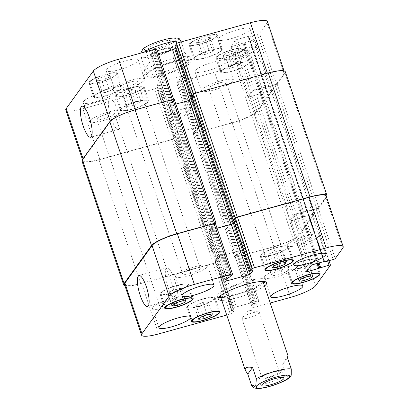 <?xml version="1.0" encoding="UTF-8"?>
<svg xmlns="http://www.w3.org/2000/svg" width="409" height="409" viewBox="0 0 409 409"><rect width="100%" height="100%" fill="white"/><g stroke="black" fill="none" stroke-linecap="round" stroke-linejoin="round"><path stroke-width="0.31" stroke-dasharray="2.04 1.53" d="M242.016 317.732A9.238 1.825 161.4 0 0 241.857 318.294A9.238 1.825 161.4 0 0 251.192 317.077A9.238 1.825 161.4 0 0 259.362 312.404A9.238 1.825 161.4 0 0 258.662 311.995A9.238 1.825 161.4 0 0 250.027 313.621A9.238 1.825 161.4 0 0 242.169 317.548A9.238 1.825 161.4 0 0 242.016 317.732M259.659 377.717A11.743 2.316 161.4 0 0 259.454 378.437A11.743 2.316 161.4 0 0 271.32 376.888A11.743 2.316 161.4 0 0 281.709 370.948A11.743 2.316 161.4 0 0 271.346 372.011A11.743 2.316 161.4 0 0 259.659 377.717M279.173 372.313A9.238 1.825 161.4 0 0 279.337 371.745A9.238 1.825 161.4 0 0 271.182 372.584A9.238 1.825 161.4 0 0 261.99 377.072A9.238 1.825 161.4 0 0 261.826 377.64A9.238 1.825 161.4 0 0 269.981 376.801A9.238 1.825 161.4 0 0 279.173 372.313M287.512 357.819L282.731 364.429L286.494 375.6L289.327 377.86M288.089 356.04C287.864 355.799 286.075 358.596 282.731 364.429M218.759 297.312A25.547 5.041 -18.6 0 1 217.235 296.269A25.547 5.041 -18.6 0 1 239.838 283.34A25.547 5.041 -18.6 0 1 265.661 279.971A25.547 5.041 -18.6 0 1 265.216 281.54A25.547 5.041 -18.6 0 1 265.073 281.724M263.57 283.181A25.547 5.041 -18.6 0 1 243.053 292.9A25.547 5.041 -18.6 0 1 220.84 297.563M264.511 285.973A25.547 5.041 -18.6 0 1 243.994 295.692A25.547 5.041 -18.6 0 1 221.78 300.354M262.42 282.312A22.541 4.448 -18.6 0 1 243.365 292.169A22.541 4.448 -18.6 0 1 221.581 296.264A22.541 4.448 -18.6 0 1 220.083 295.313A22.541 4.448 -18.6 0 1 240.027 283.902A22.541 4.448 -18.6 0 1 262.813 280.932A22.541 4.448 -18.6 0 1 262.42 282.312M173.293 113.518A9.238 1.825 -18.6 0 1 182.486 109.029A9.238 1.825 -18.6 0 1 190.64 108.191A9.238 1.825 -18.6 0 1 190.328 108.942A9.238 1.825 -18.6 0 1 182.465 112.864A9.238 1.825 -18.6 0 1 173.83 114.494A9.238 1.825 -18.6 0 1 173.13 114.085A9.238 1.825 -18.6 0 1 173.293 113.518M150.993 54.816A11.743 2.316 -18.6 0 1 162.675 49.116A11.743 2.316 -18.6 0 1 173.043 48.047A11.743 2.316 -18.6 0 1 162.654 53.988A11.743 2.316 -18.6 0 1 150.788 55.537A11.743 2.316 -18.6 0 1 150.993 54.816M170.507 49.412A9.238 1.825 -18.6 0 1 161.315 53.901A9.238 1.825 -18.6 0 1 153.16 54.74A9.238 1.825 -18.6 0 1 153.319 54.172A9.238 1.825 -18.6 0 1 162.516 49.683A9.238 1.825 -18.6 0 1 170.671 48.845A9.238 1.825 -18.6 0 1 170.507 49.412M148.641 47.838A11.743 2.316 161.4 0 0 148.436 48.559A11.743 2.316 161.4 0 0 160.302 47.009A11.743 2.316 161.4 0 0 170.691 41.069A11.743 2.316 161.4 0 0 160.328 42.132A11.743 2.316 161.4 0 0 148.641 47.838M146.238 51.59L149.76 62.056L144.985 68.666L141.228 57.495L140.732 53.114M149.76 62.056C146.417 67.889 144.633 70.685 144.408 70.445L144.985 68.666M179.331 38.743L176.647 40.742L176.182 47.817L179.94 58.983L184.715 52.378L181.192 41.912M179.94 58.983C183.738 59.642 186.09 59.382 187 58.201L187.138 56.064L184.715 52.378M191.32 61.969A25.547 5.041 -18.6 0 1 165.896 74.382A25.547 5.041 -18.6 0 1 143.339 76.698A25.547 5.041 -18.6 0 1 165.947 63.768A25.547 5.041 -18.6 0 1 191.765 60.399A25.547 5.041 -18.6 0 1 191.32 61.969M188.523 62.741A22.541 4.448 -18.6 0 1 166.09 73.692A22.541 4.448 -18.6 0 1 146.187 75.742A22.541 4.448 -18.6 0 1 166.136 64.331A22.541 4.448 -18.6 0 1 188.917 61.36A22.541 4.448 -18.6 0 1 188.523 62.741M190.379 59.172A25.547 5.041 161.4 0 0 190.829 57.608A25.547 5.041 161.4 0 0 165.006 60.977A25.547 5.041 161.4 0 0 142.398 73.906A25.547 5.041 161.4 0 0 164.955 71.585A25.547 5.041 161.4 0 0 190.379 59.172M117.317 109.714A16.094 4.197 -105.5 0 0 109.939 98.472A16.094 4.197 -105.5 0 0 110.19 115.103A16.094 4.197 -105.5 0 0 118.528 129.489A16.094 4.197 -105.5 0 0 117.317 109.714M174.295 279.015A16.094 4.197 -105.5 0 0 166.918 267.777A16.094 4.197 -105.5 0 0 167.163 284.403A16.094 4.197 -105.5 0 0 175.507 298.79A16.094 4.197 -105.5 0 0 174.295 279.015M200.062 306.433L194.674 307.123L196.126 305.109L202.971 302.404L208.36 301.719L206.903 303.734L200.062 306.433L203.319 316.111M198.784 319.337L194.674 307.123M200.236 317.323L196.126 305.109M207.082 314.623L202.971 302.404M212.47 313.938L208.36 301.719M210.425 314.199L206.903 303.734M300.298 268.309L294.909 268.999L296.367 266.985L303.207 264.286L308.601 263.595L307.144 265.61L300.298 268.309L303.555 277.987M299.02 281.218L294.909 268.999M300.477 279.204L296.367 266.985M307.323 276.499L303.207 264.286M312.711 275.814L308.601 263.595M310.666 276.075L307.144 265.61M273.58 254.986L268.192 255.671L269.643 253.657L276.489 250.957L281.878 250.272L280.426 252.287L273.58 254.986L276.837 264.664M272.302 267.89L268.192 255.671M273.759 265.876L269.643 253.657M280.6 263.176L276.489 250.957M285.988 262.491L281.878 250.272M283.943 262.752L280.426 252.287M173.339 293.11L167.951 293.795L169.408 291.781L176.253 289.081L181.642 288.396L180.185 290.405L173.339 293.11L176.596 302.783M172.061 306.014L167.951 293.795M173.518 303.999L169.408 291.781M180.364 301.3L176.253 289.081M185.752 300.61L181.642 288.396M183.707 300.871L180.185 290.405M261.341 254.858A14.09 2.781 -18.6 0 1 275.359 248.012A14.09 2.781 -18.6 0 1 287.798 246.734A14.09 2.781 -18.6 0 1 275.334 253.861A14.09 2.781 -18.6 0 1 261.095 255.722A14.09 2.781 -18.6 0 1 261.341 254.858M260.467 255.098A15.031 2.965 -18.6 0 1 275.421 247.798A15.031 2.965 -18.6 0 1 288.693 246.433A15.031 2.965 -18.6 0 1 275.395 254.04A15.031 2.965 -18.6 0 1 260.206 256.019A15.031 2.965 -18.6 0 1 260.467 255.098M288.059 268.181A14.09 2.781 -18.6 0 1 302.082 261.336A14.09 2.781 -18.6 0 1 314.521 260.058A14.09 2.781 -18.6 0 1 302.052 267.189A14.09 2.781 -18.6 0 1 287.813 269.045A14.09 2.781 -18.6 0 1 288.059 268.181M287.184 268.422A15.031 2.965 -18.6 0 1 302.144 261.121A15.031 2.965 -18.6 0 1 315.411 259.756A15.031 2.965 -18.6 0 1 302.113 267.363A15.031 2.965 -18.6 0 1 286.924 269.347A15.031 2.965 -18.6 0 1 287.184 268.422M187.823 306.305A14.09 2.781 -18.6 0 1 201.841 299.46A14.09 2.781 -18.6 0 1 214.28 298.181A14.09 2.781 -18.6 0 1 201.816 305.308A14.09 2.781 -18.6 0 1 187.578 307.169A14.09 2.781 -18.6 0 1 187.823 306.305M186.949 306.546A15.031 2.965 -18.6 0 1 201.903 299.245A15.031 2.965 -18.6 0 1 215.17 297.88A15.031 2.965 -18.6 0 1 201.872 305.487A15.031 2.965 -18.6 0 1 186.683 307.466A15.031 2.965 -18.6 0 1 186.949 306.546M161.1 292.977A14.09 2.781 -18.6 0 1 175.124 286.131A14.09 2.781 -18.6 0 1 187.562 284.853A14.09 2.781 -18.6 0 1 175.098 291.985A14.09 2.781 -18.6 0 1 160.855 293.841A14.09 2.781 -18.6 0 1 161.1 292.977M160.226 293.222A15.031 2.965 -18.6 0 1 175.185 285.922A15.031 2.965 -18.6 0 1 188.452 284.557A15.031 2.965 -18.6 0 1 175.154 292.159A15.031 2.965 -18.6 0 1 159.965 294.143A15.031 2.965 -18.6 0 1 160.226 293.222M287.639 244.638A16.907 3.338 -18.6 0 1 304.47 236.422A16.907 3.338 -18.6 0 1 319.393 234.889A16.907 3.338 -18.6 0 1 304.434 243.447A16.907 3.338 -18.6 0 1 287.348 245.676A16.907 3.338 -18.6 0 1 287.639 244.638M311.965 237.9A9.238 1.825 161.4 0 0 312.123 237.338A9.238 1.825 161.4 0 0 302.788 238.554A9.238 1.825 161.4 0 0 294.618 243.227A9.238 1.825 161.4 0 0 302.772 242.389A9.238 1.825 161.4 0 0 311.965 237.9M175.793 275.615A16.907 3.338 -18.6 0 1 192.619 267.399A16.907 3.338 -18.6 0 1 207.542 265.865A16.907 3.338 -18.6 0 1 192.583 274.419A16.907 3.338 -18.6 0 1 175.497 276.653A16.907 3.338 -18.6 0 1 175.793 275.615M200.113 268.877A9.238 1.825 161.4 0 0 200.272 268.314A9.238 1.825 161.4 0 0 190.937 269.531A9.238 1.825 161.4 0 0 182.767 274.204A9.238 1.825 161.4 0 0 190.921 273.365A9.238 1.825 161.4 0 0 200.113 268.877M152.751 307.502A16.907 3.338 -18.6 0 1 169.577 299.286A16.907 3.338 -18.6 0 1 184.505 297.752A16.907 3.338 -18.6 0 1 169.546 306.31A16.907 3.338 -18.6 0 1 152.455 308.539A16.907 3.338 -18.6 0 1 152.751 307.502M177.071 300.768A9.238 1.825 161.4 0 0 177.235 300.201A9.238 1.825 161.4 0 0 167.9 301.418A9.238 1.825 161.4 0 0 159.725 306.09A9.238 1.825 161.4 0 0 167.879 305.252A9.238 1.825 161.4 0 0 177.071 300.768M264.603 276.525A16.907 3.338 -18.6 0 1 281.428 268.314A16.907 3.338 -18.6 0 1 296.356 266.775A16.907 3.338 -18.6 0 1 281.397 275.334A16.907 3.338 -18.6 0 1 264.306 277.563A16.907 3.338 -18.6 0 1 264.603 276.525M288.923 269.792A9.238 1.825 161.4 0 0 289.086 269.224A9.238 1.825 161.4 0 0 279.751 270.441A9.238 1.825 161.4 0 0 271.576 275.119A9.238 1.825 161.4 0 0 279.73 274.281A9.238 1.825 161.4 0 0 288.923 269.792M226.729 315.058L230.262 314.081A1.876 0.373 161.4 0 0 232.368 313.1L234.112 310.661L232.113 310.937L234.311 307.895A1.876 0.373 -18.6 0 1 236.417 306.914L257.389 301.106A1.876 0.373 -18.6 0 1 258.81 301.004A1.876 0.373 -18.6 0 1 258.779 301.121L256.581 304.158L254.02 305.191L252.292 307.578A1.876 0.373 161.4 0 0 252.261 307.696A1.876 0.373 161.4 0 0 253.682 307.594L270.242 303.008M132.511 105.711L127.122 106.401L128.574 104.387L135.42 101.683L140.808 100.997L139.357 103.012L132.511 105.711L128.4 93.492L135.241 90.793L136.698 88.779L131.309 89.469L124.464 92.168L123.012 94.182L128.4 93.492M123.012 94.182L127.122 106.401M124.464 92.168L128.574 104.387M131.309 89.469L135.42 101.683M136.698 88.779L140.808 100.997M135.241 90.793L139.357 103.012M232.747 67.587L227.358 68.277L228.815 66.263L235.661 63.564L241.049 62.874L239.592 64.888L232.747 67.587L228.636 55.373L235.482 52.669L236.939 50.655L231.545 51.345L224.705 54.044L223.248 56.059L228.636 55.373M223.248 56.059L227.358 68.277M224.705 54.044L228.815 66.263M231.545 51.345L235.661 63.564M236.939 50.655L241.049 62.874M235.482 52.669L239.592 64.888M206.029 54.264L200.64 54.949L202.097 52.94L208.938 50.235L214.326 49.55L212.874 51.565L206.029 54.264L201.918 42.045L208.764 39.346L210.216 37.331L204.827 38.017L197.982 40.721L196.53 42.735L201.918 42.045M196.53 42.735L200.64 54.949M197.982 40.721L202.097 52.94M204.827 38.017L208.938 50.235M210.216 37.331L214.326 49.55M208.764 39.346L212.874 51.565M105.793 92.388L100.399 93.073L101.856 91.059L108.702 88.359L114.091 87.674L112.633 89.683L105.793 92.388L101.677 80.169L108.523 77.47L109.98 75.455L104.592 76.14L97.746 78.845L96.289 80.854L101.677 80.169M96.289 80.854L100.399 93.073M97.746 78.845L101.856 91.059M104.592 76.14L108.702 88.359M109.98 75.455L114.091 87.674M108.523 77.47L112.633 89.683M194.965 57.628A14.09 2.781 -18.6 0 1 208.989 50.782A14.09 2.781 -18.6 0 1 221.422 49.504A14.09 2.781 -18.6 0 1 208.958 56.631A14.09 2.781 -18.6 0 1 194.72 58.492A14.09 2.781 -18.6 0 1 194.965 57.628M190.267 43.661A14.09 2.781 -18.6 0 1 204.285 36.815A14.09 2.781 -18.6 0 1 216.724 35.537A14.09 2.781 -18.6 0 1 204.26 42.669A14.09 2.781 -18.6 0 1 190.021 44.525A14.09 2.781 -18.6 0 1 190.267 43.661M194.091 57.868A15.031 2.965 -18.6 0 1 209.045 50.568A15.031 2.965 -18.6 0 1 222.317 49.203A15.031 2.965 -18.6 0 1 209.019 56.805A15.031 2.965 -18.6 0 1 193.83 58.789A15.031 2.965 -18.6 0 1 194.091 57.868M189.393 43.906A15.031 2.965 161.4 0 0 189.127 44.826A15.031 2.965 161.4 0 0 204.316 42.843A15.031 2.965 161.4 0 0 217.614 35.24A15.031 2.965 161.4 0 0 204.347 36.6A15.031 2.965 161.4 0 0 189.393 43.906M221.683 70.951A14.09 2.781 -18.6 0 1 235.707 64.106A14.09 2.781 -18.6 0 1 248.145 62.828A14.09 2.781 -18.6 0 1 235.676 69.954A14.09 2.781 -18.6 0 1 221.438 71.815A14.09 2.781 -18.6 0 1 221.683 70.951M216.985 56.989A14.09 2.781 -18.6 0 1 231.008 50.143A14.09 2.781 -18.6 0 1 243.447 48.865A14.09 2.781 -18.6 0 1 230.978 55.992A14.09 2.781 -18.6 0 1 216.739 57.853A14.09 2.781 -18.6 0 1 216.985 56.989M220.809 71.192A15.031 2.965 -18.6 0 1 235.768 63.891A15.031 2.965 -18.6 0 1 249.035 62.526A15.031 2.965 -18.6 0 1 235.737 70.133A15.031 2.965 -18.6 0 1 220.548 72.117A15.031 2.965 -18.6 0 1 220.809 71.192M216.11 57.229A15.031 2.965 161.4 0 0 215.85 58.15A15.031 2.965 161.4 0 0 231.039 56.171A15.031 2.965 161.4 0 0 244.337 48.564A15.031 2.965 161.4 0 0 231.07 49.929A15.031 2.965 161.4 0 0 216.11 57.229M121.447 109.075A14.09 2.781 -18.6 0 1 135.466 102.23A14.09 2.781 -18.6 0 1 147.905 100.951A14.09 2.781 -18.6 0 1 135.44 108.078A14.09 2.781 -18.6 0 1 121.202 109.939A14.09 2.781 -18.6 0 1 121.447 109.075M116.744 95.113A14.09 2.781 -18.6 0 1 130.768 88.267A14.09 2.781 -18.6 0 1 143.206 86.984A14.09 2.781 -18.6 0 1 130.742 94.116A14.09 2.781 -18.6 0 1 116.499 95.972A14.09 2.781 -18.6 0 1 116.744 95.113M120.573 109.315A15.031 2.965 -18.6 0 1 135.527 102.015A15.031 2.965 -18.6 0 1 148.794 100.65A15.031 2.965 -18.6 0 1 135.502 108.257A15.031 2.965 -18.6 0 1 120.307 110.236A15.031 2.965 -18.6 0 1 120.573 109.315M115.875 95.353A15.031 2.965 161.4 0 0 115.609 96.273A15.031 2.965 161.4 0 0 130.798 94.29A15.031 2.965 161.4 0 0 144.096 86.688A15.031 2.965 161.4 0 0 130.829 88.053A15.031 2.965 161.4 0 0 115.875 95.353M94.724 95.747A14.09 2.781 -18.6 0 1 108.748 88.901A14.09 2.781 -18.6 0 1 121.187 87.623A14.09 2.781 -18.6 0 1 108.722 94.755A14.09 2.781 -18.6 0 1 94.479 96.611A14.09 2.781 -18.6 0 1 94.724 95.747M90.026 81.785A14.09 2.781 -18.6 0 1 104.05 74.939A14.09 2.781 -18.6 0 1 116.488 73.661A14.09 2.781 -18.6 0 1 104.019 80.793A14.09 2.781 -18.6 0 1 89.781 82.649A14.09 2.781 -18.6 0 1 90.026 81.785M93.85 95.992A15.031 2.965 -18.6 0 1 108.809 88.687A15.031 2.965 -18.6 0 1 122.076 87.327A15.031 2.965 -18.6 0 1 108.779 94.929A15.031 2.965 -18.6 0 1 93.589 96.913A15.031 2.965 -18.6 0 1 93.85 95.992M89.152 82.025A15.031 2.965 161.4 0 0 88.891 82.95A15.031 2.965 161.4 0 0 104.08 80.967A15.031 2.965 161.4 0 0 117.378 73.364A15.031 2.965 161.4 0 0 104.111 74.724A15.031 2.965 161.4 0 0 89.152 82.025M65.788 109.98A22.541 4.448 161.4 0 0 82.833 108.768L154.49 88.922A1.876 0.373 161.4 0 0 156.596 87.94L158.339 85.501L156.34 85.778L158.539 82.741A1.876 0.373 -18.6 0 1 160.645 81.759L181.616 75.951A1.876 0.373 -18.6 0 1 183.038 75.849A1.876 0.373 -18.6 0 1 183.002 75.962L180.809 79.003L178.247 80.031L176.519 82.424A1.876 0.373 161.4 0 0 176.489 82.536A1.876 0.373 161.4 0 0 177.91 82.439L214.607 72.275A22.541 4.448 161.4 0 0 239.899 60.486L254.659 40.056A1.876 0.373 161.4 0 0 254.695 39.944A1.876 0.373 161.4 0 0 253.273 40.041L232.358 46.355A1.876 0.373 -18.6 0 1 230.937 46.452A1.876 0.373 -18.6 0 1 230.967 46.34L235.287 40.358A1.876 0.373 -18.6 0 1 237.399 39.376L248.058 36.427L248.989 36.687L257.379 34.361A1.876 0.373 161.4 0 0 259.485 33.38L267.041 22.919A22.541 4.448 161.4 0 0 267.435 21.534M158.329 53.702L151.611 55.563A1.876 0.373 -18.6 0 1 150.19 55.665A1.876 0.373 -18.6 0 1 150.221 55.547L152.419 52.51L154.98 51.483L156.708 49.09A1.876 0.373 161.4 0 0 156.739 48.973M174.929 46.038L176.898 45.685L175.461 47.71M218.329 38.681A16.907 3.338 161.4 0 0 218.033 39.719A16.907 3.338 161.4 0 0 235.124 37.485A16.907 3.338 161.4 0 0 250.083 28.932A16.907 3.338 161.4 0 0 235.155 30.465A16.907 3.338 161.4 0 0 218.329 38.681M195.287 70.568A16.907 3.338 161.4 0 0 194.996 71.606A16.907 3.338 161.4 0 0 212.082 69.377A16.907 3.338 161.4 0 0 227.041 60.818A16.907 3.338 161.4 0 0 212.118 62.352A16.907 3.338 161.4 0 0 195.287 70.568M83.441 101.544A16.907 3.338 161.4 0 0 83.145 102.582A16.907 3.338 161.4 0 0 100.231 100.353A16.907 3.338 161.4 0 0 115.19 91.795A16.907 3.338 161.4 0 0 100.266 93.329A16.907 3.338 161.4 0 0 83.441 101.544M106.478 69.658A16.907 3.338 161.4 0 0 106.182 70.691A16.907 3.338 161.4 0 0 123.273 68.461A16.907 3.338 161.4 0 0 138.232 59.908A16.907 3.338 161.4 0 0 123.303 61.442A16.907 3.338 161.4 0 0 106.478 69.658M224.792 57.879A16.907 3.338 -18.6 0 1 241.617 49.663A16.907 3.338 -18.6 0 1 256.545 48.129A16.907 3.338 -18.6 0 1 241.586 56.687A16.907 3.338 -18.6 0 1 224.495 58.916A16.907 3.338 -18.6 0 1 224.792 57.879M249.112 51.145A9.238 1.825 -18.6 0 1 239.919 55.634A9.238 1.825 -18.6 0 1 231.765 56.468A9.238 1.825 -18.6 0 1 239.94 51.795A9.238 1.825 -18.6 0 1 249.275 50.578A9.238 1.825 -18.6 0 1 249.112 51.145M201.749 89.77A16.907 3.338 -18.6 0 1 218.58 81.555A16.907 3.338 -18.6 0 1 233.503 80.021A16.907 3.338 -18.6 0 1 218.544 88.574A16.907 3.338 -18.6 0 1 201.458 90.803A16.907 3.338 -18.6 0 1 201.749 89.77M226.075 83.032A9.238 1.825 -18.6 0 1 216.882 87.521A9.238 1.825 -18.6 0 1 208.728 88.359A9.238 1.825 -18.6 0 1 216.898 83.687A9.238 1.825 -18.6 0 1 226.233 82.465A9.238 1.825 -18.6 0 1 226.075 83.032M89.898 120.742A16.907 3.338 -18.6 0 1 106.729 112.531A16.907 3.338 -18.6 0 1 121.652 110.997A16.907 3.338 -18.6 0 1 106.693 119.551A16.907 3.338 -18.6 0 1 89.607 121.78A16.907 3.338 -18.6 0 1 89.898 120.742M114.223 114.009A9.238 1.825 -18.6 0 1 105.031 118.498A9.238 1.825 -18.6 0 1 96.877 119.336A9.238 1.825 -18.6 0 1 105.047 114.658A9.238 1.825 -18.6 0 1 114.382 113.441A9.238 1.825 -18.6 0 1 114.223 114.009M112.94 88.855A16.907 3.338 -18.6 0 1 129.765 80.639A16.907 3.338 -18.6 0 1 144.694 79.106A16.907 3.338 -18.6 0 1 129.735 87.664A16.907 3.338 -18.6 0 1 112.644 89.893A16.907 3.338 -18.6 0 1 112.94 88.855M137.26 82.122A9.238 1.825 -18.6 0 1 128.068 86.606A9.238 1.825 -18.6 0 1 119.914 87.444A9.238 1.825 -18.6 0 1 128.089 82.771A9.238 1.825 -18.6 0 1 137.424 81.555A9.238 1.825 -18.6 0 1 137.26 82.122M124.965 285.809A22.541 4.448 -18.6 0 0 140.732 283.698L213.432 263.565A1.876 0.373 -18.6 0 0 215.543 262.583L217.424 259.945L216.509 260.083L217.061 260.088L215.333 262.481A1.876 0.373 -18.6 0 1 213.227 263.462L141.575 283.309A22.541 4.448 -18.6 0 1 124.53 284.516M215.983 260.226L215.431 260.221L217.552 257.281A1.876 0.373 161.4 0 1 219.659 256.3L239.935 250.686A1.876 0.373 161.4 0 1 241.356 250.584A1.876 0.373 161.4 0 1 241.32 250.702L239.199 253.641L238.355 254.035L239.546 253.544L241.745 250.502A1.876 0.373 161.4 0 0 241.775 250.39A1.876 0.373 161.4 0 0 240.354 250.492L219.382 256.3A1.876 0.373 161.4 0 0 217.276 257.281L215.068 260.364L215.983 260.226L174.28 136.304L173.713 136.345L175.85 133.36A1.876 0.373 -18.6 0 1 177.956 132.378L198.227 126.764A1.876 0.373 -18.6 0 1 199.648 126.662A1.876 0.373 -18.6 0 1 199.618 126.775L197.491 129.714L196.647 130.108L197 130.011L179.965 79.397M237.828 254.178L236.637 254.669L234.766 257.261A1.876 0.373 -18.6 0 0 234.735 257.373A1.876 0.373 -18.6 0 0 236.151 257.271L273.902 246.821A22.541 4.448 -18.6 0 0 299.194 235.032L314.168 214.306A1.876 0.373 -18.6 0 0 314.204 214.188A1.876 0.373 -18.6 0 0 312.783 214.29L303.693 216.806L312.011 214.582A1.876 0.373 -18.6 0 1 313.432 214.485A1.876 0.373 -18.6 0 1 313.401 214.597L298.642 235.027A22.541 4.448 -18.6 0 1 273.35 246.811L236.647 256.98A1.876 0.373 -18.6 0 1 235.226 257.077A1.876 0.373 -18.6 0 1 235.257 256.964L236.985 254.572L237.828 254.178L254.863 304.797M302.67 217.45L291.52 220.696A1.876 0.373 161.4 0 1 290.099 220.799A1.876 0.373 161.4 0 1 290.129 220.681L294.306 214.904A1.876 0.373 161.4 0 1 296.413 213.922L307.363 210.926L296.136 213.917A1.876 0.373 161.4 0 0 294.03 214.899L289.71 220.88A1.876 0.373 161.4 0 0 289.674 220.993A1.876 0.373 161.4 0 0 291.096 220.896L302.67 217.45L260.968 93.523L249.393 96.969A1.876 0.373 -18.6 0 1 247.972 97.071A1.876 0.373 -18.6 0 1 248.002 96.959L252.322 90.977A1.876 0.373 -18.6 0 1 254.429 89.995L265.661 87.005L254.71 89.995A1.876 0.373 -18.6 0 0 252.598 90.982L248.427 96.759A1.876 0.373 -18.6 0 0 248.391 96.877A1.876 0.373 -18.6 0 0 249.812 96.775L260.968 93.523M326.178 196.075A22.541 4.448 -18.6 0 1 325.784 197.46L318.222 207.92A1.876 0.373 -18.6 0 1 316.116 208.902L307.159 211.269L324.102 261.52M233.662 220.65L234.199 220.512L233.667 220.579M234.199 222.245L235.64 220.226L234.72 220.364L193.017 96.442L193.932 96.304L191.724 99.392A1.876 0.373 -18.6 0 1 189.618 100.374L168.646 106.182A1.876 0.373 -18.6 0 1 167.225 106.279A1.876 0.373 -18.6 0 1 167.255 106.166L169.454 103.124L170.297 102.736L167.68 105.972A1.876 0.373 -18.6 0 0 167.644 106.084A1.876 0.373 -18.6 0 0 169.065 105.982L175.88 104.096M217.046 228.171L210.773 229.909A1.876 0.373 161.4 0 1 209.352 230.006A1.876 0.373 161.4 0 1 209.382 229.894L212 226.658L211.156 227.051L208.963 230.088A1.876 0.373 161.4 0 0 208.927 230.206A1.876 0.373 161.4 0 0 210.349 230.103L217.072 228.242M215.477 223.513A1.876 0.373 -18.6 0 1 215.446 223.631L213.718 226.024L212.874 226.417L229.909 277.031M215.584 223.825L214.065 225.926L212.874 226.417M234.112 221.985L235.277 220.369L234.72 220.364M326.546 197.174L318.851 207.828A1.876 0.373 -18.6 0 1 316.745 208.81L307.169 211.223M213.222 226.32L171.519 102.393L171.172 102.49L172.015 102.097L173.743 99.709A1.876 0.373 161.4 0 0 173.774 99.591A1.876 0.373 161.4 0 0 172.353 99.694L135.65 109.857A22.541 4.448 161.4 0 0 110.358 121.642L83.216 159.213A22.541 4.448 161.4 0 0 82.822 160.594A22.541 4.448 161.4 0 0 99.868 159.382L171.524 139.541A1.876 0.373 161.4 0 0 173.631 138.559L175.374 136.12L174.801 136.161L157.772 85.542M174.28 136.304L173.375 136.396L175.568 133.354A1.876 0.373 -18.6 0 1 177.68 132.373L198.651 126.565A1.876 0.373 -18.6 0 1 200.073 126.468A1.876 0.373 -18.6 0 1 200.037 126.58L197.844 129.622L197 130.011M237.481 254.275L195.778 130.353L196.126 130.256L195.282 130.65L193.554 133.037A1.876 0.373 161.4 0 0 193.523 133.155A1.876 0.373 161.4 0 0 194.94 133.053L231.642 122.889A22.541 4.448 161.4 0 0 256.934 111.105L271.694 90.675A1.876 0.373 161.4 0 0 271.729 90.558A1.876 0.373 161.4 0 0 270.308 90.66L261.075 93.375L244.04 42.761M307.098 211.32L265.395 87.398L274.408 84.98A1.876 0.373 161.4 0 0 276.52 83.998L284.076 73.533A22.541 4.448 161.4 0 0 284.47 72.153A22.541 4.448 161.4 0 0 267.425 73.364L195.773 93.206A1.876 0.373 161.4 0 0 193.667 94.188L191.923 96.626L192.491 96.585L175.456 45.972M81.979 160.988A22.541 4.448 161.4 0 0 99.024 159.776L171.729 139.643A1.876 0.373 161.4 0 0 173.835 138.661L175.706 136.069L174.801 136.161M171.519 102.393L172.363 101.999L174.234 99.413A1.876 0.373 161.4 0 0 174.265 99.295M193.017 96.442L193.569 96.447L192.143 98.421M191.611 96.754L192.491 96.585M265.395 87.398L275.037 84.888A1.876 0.373 161.4 0 0 277.144 83.901L284.92 73.139A22.541 4.448 161.4 0 0 285.313 71.759M195.778 130.353L194.935 130.747L193.063 133.334A1.876 0.373 161.4 0 0 193.028 133.452A1.876 0.373 161.4 0 0 194.449 133.349L232.2 122.894A22.541 4.448 161.4 0 0 257.491 111.11L272.466 90.379A1.876 0.373 161.4 0 0 272.496 90.266A1.876 0.373 161.4 0 0 271.08 90.369L261.075 93.375M251.54 385.283A22.541 4.448 161.4 0 0 286.494 375.6M144.004 51.191A17.659 3.487 -18.6 0 1 158.063 41.641A17.659 3.487 -18.6 0 1 175.993 40.261A17.659 3.487 -18.6 0 1 161.069 47.981A17.659 3.487 -18.6 0 1 144.004 51.191M176.182 47.817A22.541 4.448 -18.6 0 1 141.228 57.495M213.227 263.462L230.262 314.081M215.333 262.481L232.368 313.1M217.061 260.088L234.096 310.707M216.509 260.083L233.544 310.702M215.078 260.318L232.113 310.937M215.635 260.323L232.67 310.942M217.276 257.281L234.311 307.895M219.382 256.3L236.417 306.914M240.354 250.492L257.389 301.106M241.745 250.502L258.779 301.121M239.546 253.544L256.581 304.158M238.703 253.938L255.737 304.552M236.985 254.572L254.02 305.191M235.257 256.964L252.292 307.578M236.647 256.98L253.682 307.594M273.35 246.811L290.38 297.43M298.642 235.027L315.676 285.64M313.401 214.597L330.436 265.216M312.011 214.582L327.65 261.044M303.621 216.908L319.097 262.895M302.778 217.302L318.207 263.14M301.755 217.941L317.072 263.452M302.599 217.547L317.967 263.207M291.096 220.896L307.686 270.191M289.71 220.88L306.745 271.494M294.03 214.899L311.065 265.518M296.136 213.917L313.171 264.536M306.796 210.967L323.831 261.581M307.353 210.972L324.363 261.515M307.726 211.228L324.761 261.842M316.116 208.902L333.151 259.521M318.222 207.92L335.257 258.539M325.784 197.46L342.819 248.074M234.199 220.512L251.228 271.126M235.625 220.272L252.634 270.814M235.068 220.267L252.102 270.886M210.349 230.103L226.939 279.398M208.963 230.088L225.998 280.707M211.156 227.051L228.191 277.665M212 226.658L229.035 277.276M213.718 226.024L230.753 276.637M215.446 223.631L232.481 274.25M141.575 283.309L158.61 333.923M173.631 138.559L156.596 87.94M171.524 139.541L154.49 88.922M175.359 136.166L158.324 85.547M173.932 136.401L156.898 85.783M173.375 136.396L156.34 85.778M175.568 133.354L158.539 82.741M177.68 132.373L160.645 81.759M198.651 126.565L181.616 75.951M200.037 126.58L183.002 75.962M197.844 129.622L180.809 79.003M195.282 130.65L178.247 80.031M196.126 130.256L179.091 79.637M193.554 133.037L176.519 82.424M194.94 133.053L177.91 82.439M231.642 122.889L214.607 72.275M256.934 111.105L239.899 60.486M271.694 90.675L254.659 40.056M270.308 90.66L253.273 40.041M261.918 92.981L244.884 42.367M260.896 93.625L243.861 43.006M260.052 94.019L243.018 43.4M249.393 96.969L232.358 46.355M248.002 96.959L230.967 46.34M252.322 90.977L235.287 40.358M254.429 89.995L237.399 39.376M265.093 87.04L248.058 36.427M265.646 87.051L248.611 36.432M266.024 87.301L248.989 36.687M265.467 87.296L248.432 36.682M274.408 84.98L257.379 34.361M276.52 83.998L259.485 33.38M284.076 73.533L267.041 22.919M191.939 96.58L191.847 96.32M193.365 96.345L176.33 45.726M193.922 96.35L176.887 45.731M191.724 99.392L191.637 99.126M168.646 106.182L151.611 55.563M167.255 106.166L150.221 55.547M169.454 103.124L152.419 52.51M170.297 102.736L153.263 52.117M172.015 102.097L154.98 51.483M171.172 102.49L154.137 51.877M173.743 99.709L156.708 49.09M110.358 121.642L110.2 121.161M83.216 159.213L83.037 158.687M99.868 159.382L82.833 108.768M140.732 283.698L99.024 159.776M213.432 263.565L171.729 139.643M215.543 262.583L173.835 138.661M217.414 259.991L175.706 136.069M216.857 259.986L175.154 136.064M215.431 260.221L173.723 136.299M217.552 257.281L175.85 133.36M219.659 256.3L177.956 132.378M239.935 250.686L198.227 126.764M241.32 250.702L199.618 126.775M239.199 253.641L197.491 129.714M238.355 254.035L196.647 130.108M236.637 254.669L194.935 130.747M234.766 257.261L193.063 133.334M236.151 257.271L194.449 133.349M273.902 246.821L232.2 122.894M299.194 235.032L257.491 111.11M314.168 214.306L272.466 90.379M312.783 214.29L271.08 90.369M303.693 216.806L261.99 92.884M302.854 217.199L261.147 93.278M301.827 217.844L260.124 93.917M291.52 220.696L249.812 96.775M290.129 220.681L248.427 96.759M294.306 214.904L252.598 90.982M296.413 213.922L254.71 89.995M306.724 211.064L265.022 87.143M307.282 211.07L265.574 87.148M307.655 211.325L265.952 87.403M316.745 208.81L275.037 84.888M318.851 207.828L277.144 83.901M326.627 197.066L284.92 73.139M233.846 220.609L192.143 96.682M235.277 220.369L193.569 96.447M210.773 229.909L169.065 105.982M209.382 229.894L167.68 105.972M211.509 226.954L169.801 103.032M212.353 226.56L170.645 102.639M214.065 225.926L172.363 101.999M215.937 223.334L174.234 99.413M258.662 311.995L248.876 310.191L242.169 317.548M259.454 378.437L261.806 385.421M281.709 370.948L284.061 377.931M241.857 318.294L261.826 377.64M259.362 312.404L279.337 371.745M266.602 282.767L265.661 279.971M218.171 299.061L217.235 296.269M220.083 295.313L220.267 295.855M262.813 280.932L262.997 281.474M173.83 114.494L183.621 116.294L190.328 108.942M173.043 48.047L170.691 41.069M150.788 55.537L148.436 48.559M190.64 108.191L170.671 48.845M173.13 114.085L153.16 54.74M191.765 60.399L190.829 57.608M143.339 76.698L142.398 73.906M188.917 61.36L187.138 56.064M146.187 75.742L144.408 70.445M109.939 98.472L81.979 106.217M118.528 129.489L90.568 137.23M166.918 267.777L138.953 275.518M175.507 298.79L147.547 306.535M261.095 255.722L265.461 268.703M287.798 246.734L292.169 259.72M260.206 256.019L264.904 269.981M288.693 246.433L293.391 260.395M287.813 269.045L292.184 282.031M314.521 260.058L318.892 273.043M286.924 269.347L291.622 283.309M315.411 259.756L320.109 273.723M187.578 307.169L191.944 320.155M214.28 298.181L218.651 311.167M186.683 307.466L191.386 321.433M215.17 297.88L219.873 311.842M160.855 293.841L165.226 306.827M187.562 284.853L191.933 297.839M159.965 294.143L164.663 308.105M188.452 284.557L193.15 298.519M325.855 254.091L319.393 234.889M293.81 264.874L287.348 245.676M214.004 285.063L207.542 265.865M181.959 295.85L175.497 276.653M190.967 316.955L184.505 297.752M158.917 327.737L152.455 308.539M302.818 285.978L296.356 266.775M270.768 296.76L264.306 277.563M190.021 44.525L194.72 58.492M216.724 35.537L221.422 49.504M189.127 44.826L193.83 58.789M217.614 35.24L222.317 49.203M216.739 57.853L221.438 71.815M243.447 48.865L248.145 62.828M215.85 58.15L220.548 72.117M244.337 48.564L249.035 62.526M116.499 95.972L121.202 109.939M143.206 86.984L147.905 100.951M115.609 96.273L120.307 110.236M144.096 86.688L148.794 100.65M89.781 82.649L94.479 96.611M116.488 73.661L121.187 87.623M88.891 82.95L93.589 96.913M117.378 73.364L122.076 87.327M256.545 48.129L250.083 28.932M224.495 58.916L218.033 39.719M312.123 237.338L249.275 50.578M294.618 243.227L231.765 56.468M233.503 80.021L227.041 60.818M201.458 90.803L194.996 71.606M289.086 269.224L226.233 82.465M271.576 275.119L208.728 88.359M121.652 110.997L115.19 91.795M89.607 121.78L83.145 102.582M177.235 300.201L114.382 113.441M159.725 306.09L96.877 119.336M144.694 79.106L138.232 59.908M112.644 89.893L106.182 70.691M200.272 268.314L137.424 81.555M182.767 274.204L119.914 87.444M234.112 310.661L217.077 260.042M232.102 310.983L215.068 260.364M258.81 301.004L241.775 250.39M252.261 307.696L235.226 257.077M328.979 260.676L313.432 214.485M306.709 271.612L289.674 220.993M324.398 261.54L307.363 210.926M324.071 261.525L307.159 211.269M252.675 270.845L235.64 220.226M225.962 280.819L208.927 230.206M175.374 136.12L158.339 85.501M173.36 136.442L156.325 85.824M200.073 126.468L183.038 75.849M193.523 133.155L176.489 82.536M271.729 90.558L254.695 39.944M247.972 97.071L230.937 46.452M265.661 87.005L248.626 36.386M265.451 87.342L248.421 36.728M284.47 72.153L284.035 70.859M191.923 96.626L191.826 96.345M193.932 96.304L176.898 45.685M167.225 106.279L150.19 55.665M173.774 99.591L173.651 99.223M82.822 160.594L82.454 159.495M217.424 259.945L175.722 136.023M215.415 260.267L173.713 136.345M241.356 250.584L199.648 126.662M234.735 257.373L193.028 133.452M314.204 214.188L272.496 90.266M290.099 220.799L248.391 96.877M307.292 211.024L265.589 87.102M307.087 211.366L265.38 87.444M235.287 220.323L193.585 96.401M209.352 230.006L167.644 106.084"/><path stroke-width="0.61" d="M262.011 384.7A11.743 2.316 -18.6 0 1 273.693 378.995A11.743 2.316 -18.6 0 1 284.061 377.931A11.743 2.316 -18.6 0 1 273.672 383.872A11.743 2.316 -18.6 0 1 261.806 385.421A11.743 2.316 -18.6 0 1 262.011 384.7M253.166 387.742L251.54 385.283L247.782 374.112L252.558 367.502L256.315 378.673L255.845 385.748L253.166 387.742L257.399 388.55C260.41 388.53 264.112 387.931 268.503 386.75C278.217 384.092 286.193 380.37 289.327 377.86L291.218 375.288L291.269 368.99L287.512 357.819L288.089 356.04L262.997 281.474M247.782 374.112L245.359 370.421C244.541 367.553 246.939 366.582 252.558 367.502M265.073 281.724A25.547 5.041 -18.6 0 1 263.57 283.181M220.84 297.563A25.547 5.041 -18.6 0 1 218.759 297.312M221.78 300.354A25.547 5.041 -18.6 0 1 218.171 299.061A25.547 5.041 -18.6 0 1 240.778 286.136A25.547 5.041 -18.6 0 1 266.602 282.767A25.547 5.041 -18.6 0 1 266.157 284.332A25.547 5.041 -18.6 0 1 264.511 285.973M140.732 53.114L143.165 48.625L146.003 50.885L146.238 51.59M181.192 41.912L179.331 38.743C176.995 37.633 173.871 37.541 166.305 39.157C156.361 41.672 148.646 44.826 143.165 48.625M89.356 117.455A16.094 4.197 74.5 0 1 90.568 137.23A16.094 4.197 74.5 0 1 82.224 122.843A16.094 4.197 74.5 0 1 81.979 106.217A16.094 4.197 74.5 0 1 89.356 117.455M146.335 286.76A16.094 4.197 74.5 0 1 147.547 306.535A16.094 4.197 74.5 0 1 139.203 292.149A16.094 4.197 74.5 0 1 138.953 275.518A16.094 4.197 74.5 0 1 146.335 286.76M211.018 315.952L204.173 318.652L198.784 319.337L200.236 317.323L207.082 314.623L212.47 313.938L211.018 315.952L210.425 314.199M204.173 318.652L203.319 316.111M311.254 277.829L304.408 280.528L299.02 281.218L300.477 279.204L307.323 276.499L312.711 275.814L311.254 277.829L310.666 276.075M304.408 280.528L303.555 277.987M284.536 264.5L277.691 267.205L272.302 267.89L273.759 265.876L280.6 263.176L285.988 262.491L284.536 264.5L283.943 262.752M277.691 267.205L276.837 264.664M184.295 302.624L177.455 305.324L172.061 306.014L173.518 303.999L180.364 301.3L185.752 300.61L184.295 302.624L183.707 300.871M177.455 305.324L176.596 302.783M266.039 268.82A14.09 2.781 161.4 0 0 265.794 269.684A14.09 2.781 161.4 0 0 280.032 267.823A14.09 2.781 161.4 0 0 292.501 260.697A14.09 2.781 161.4 0 0 280.063 261.975A14.09 2.781 161.4 0 0 266.039 268.82M265.165 269.061A15.031 2.965 -18.6 0 1 280.124 261.76A15.031 2.965 -18.6 0 1 293.391 260.395A15.031 2.965 -18.6 0 1 280.093 268.002A15.031 2.965 -18.6 0 1 264.904 269.981A15.031 2.965 -18.6 0 1 265.165 269.061M292.757 282.144A14.09 2.781 161.4 0 0 292.512 283.008A14.09 2.781 161.4 0 0 306.755 281.152A14.09 2.781 161.4 0 0 319.219 274.02A14.09 2.781 161.4 0 0 306.781 275.298A14.09 2.781 161.4 0 0 292.757 282.144M291.883 282.389A15.031 2.965 -18.6 0 1 306.842 275.083A15.031 2.965 -18.6 0 1 320.109 273.723A15.031 2.965 -18.6 0 1 306.811 281.326A15.031 2.965 -18.6 0 1 291.622 283.309A15.031 2.965 -18.6 0 1 291.883 282.389M192.521 320.267A14.09 2.781 161.4 0 0 192.276 321.131A14.09 2.781 161.4 0 0 206.514 319.276A14.09 2.781 161.4 0 0 218.979 312.144A14.09 2.781 161.4 0 0 206.54 313.422A14.09 2.781 161.4 0 0 192.521 320.267M191.647 320.508A15.031 2.965 -18.6 0 1 206.601 313.207A15.031 2.965 -18.6 0 1 219.873 311.842A15.031 2.965 -18.6 0 1 206.576 319.449A15.031 2.965 -18.6 0 1 191.386 321.433A15.031 2.965 -18.6 0 1 191.647 320.508M165.798 306.944A14.09 2.781 161.4 0 0 165.553 307.808A14.09 2.781 161.4 0 0 179.796 305.947A14.09 2.781 161.4 0 0 192.261 298.821A14.09 2.781 161.4 0 0 179.822 300.099A14.09 2.781 161.4 0 0 165.798 306.944M164.924 307.185A15.031 2.965 -18.6 0 1 179.883 299.884A15.031 2.965 -18.6 0 1 193.15 298.519A15.031 2.965 -18.6 0 1 179.853 306.126A15.031 2.965 -18.6 0 1 164.663 308.105A15.031 2.965 -18.6 0 1 164.924 307.185M294.102 263.836A16.907 3.338 -18.6 0 1 310.932 255.625A16.907 3.338 -18.6 0 1 325.855 254.091A16.907 3.338 -18.6 0 1 310.896 262.644A16.907 3.338 -18.6 0 1 293.81 264.874A16.907 3.338 -18.6 0 1 294.102 263.836M182.25 294.812A16.907 3.338 -18.6 0 1 199.081 286.602A16.907 3.338 -18.6 0 1 214.004 285.063A16.907 3.338 -18.6 0 1 199.045 293.621A16.907 3.338 -18.6 0 1 181.959 295.85A16.907 3.338 -18.6 0 1 182.25 294.812M159.213 326.704A16.907 3.338 -18.6 0 1 176.039 318.488A16.907 3.338 -18.6 0 1 190.967 316.955A16.907 3.338 -18.6 0 1 176.008 325.508A16.907 3.338 -18.6 0 1 158.917 327.737A16.907 3.338 -18.6 0 1 159.213 326.704M271.065 295.727A16.907 3.338 -18.6 0 1 287.89 287.512A16.907 3.338 -18.6 0 1 302.818 285.978A16.907 3.338 -18.6 0 1 287.859 294.531A16.907 3.338 -18.6 0 1 270.768 296.76A16.907 3.338 -18.6 0 1 271.065 295.727M270.242 303.008L290.38 297.43A22.541 4.448 161.4 0 0 315.676 285.64L330.436 265.216A1.876 0.373 161.4 0 0 330.467 265.098A1.876 0.373 161.4 0 0 329.046 265.201L308.13 271.51A1.876 0.373 -18.6 0 1 306.709 271.612A1.876 0.373 -18.6 0 1 306.745 271.494L311.065 265.518A1.876 0.373 -18.6 0 1 313.171 264.536L323.831 261.581L324.761 261.842L333.151 259.521A1.876 0.373 161.4 0 0 335.257 258.539L342.819 248.074A22.541 4.448 161.4 0 0 343.212 246.693A22.541 4.448 161.4 0 0 326.167 247.905L254.51 267.747A1.876 0.373 161.4 0 0 252.404 268.728L250.661 271.167L252.66 270.891L250.461 273.928A1.876 0.373 -18.6 0 1 248.355 274.914L227.384 280.722A1.876 0.373 -18.6 0 1 225.962 280.819A1.876 0.373 -18.6 0 1 225.998 280.707L228.191 277.665L230.753 276.637L232.481 274.25A1.876 0.373 161.4 0 0 232.511 274.132A1.876 0.373 161.4 0 0 231.09 274.234L194.393 284.398A22.541 4.448 161.4 0 0 169.101 296.182L141.959 333.754A22.541 4.448 161.4 0 0 141.565 335.135A22.541 4.448 161.4 0 0 158.61 333.923L226.729 315.058M173.651 99.223L156.739 48.973A1.876 0.373 161.4 0 0 155.318 49.075L118.62 59.239A22.541 4.448 161.4 0 0 93.324 71.028L66.181 108.595A22.541 4.448 161.4 0 0 65.788 109.98L82.454 159.495M175.461 47.71L174.689 48.773A1.876 0.373 -18.6 0 1 172.583 49.755L158.329 53.702M284.035 70.859L267.435 21.534A22.541 4.448 161.4 0 0 250.39 22.746L178.738 42.592A1.876 0.373 161.4 0 0 176.632 43.574L174.929 46.038M233.667 220.579L235.369 218.115A1.876 0.373 -18.6 0 1 237.476 217.133L309.132 197.286A22.541 4.448 -18.6 0 1 326.178 196.075L343.212 246.693M217.072 228.242L231.32 224.296A1.876 0.373 161.4 0 0 233.432 223.314L234.199 222.245M141.565 335.135L124.53 284.516A22.541 4.448 -18.6 0 1 124.924 283.135L152.066 245.569A22.541 4.448 -18.6 0 1 177.358 233.779L214.06 223.616A1.876 0.373 -18.6 0 1 215.477 223.513L232.511 274.132M124.965 285.809A22.541 4.448 -18.6 0 1 123.687 284.909A22.541 4.448 -18.6 0 1 124.08 283.529L151.509 245.564A22.541 4.448 -18.6 0 1 176.8 233.774L214.551 223.319A1.876 0.373 -18.6 0 1 215.972 223.222A1.876 0.373 -18.6 0 1 215.937 223.334L215.584 223.825M217.046 228.171L231.044 224.29A1.876 0.373 161.4 0 0 233.15 223.309L234.112 221.985M233.662 220.65L233.294 220.599L235.165 218.012A1.876 0.373 -18.6 0 1 237.271 217.031L309.976 196.893A22.541 4.448 -18.6 0 1 327.021 195.681A22.541 4.448 -18.6 0 1 326.627 197.066L326.546 197.174M215.972 223.222L174.265 99.295A1.876 0.373 161.4 0 0 172.849 99.397L135.098 109.852A22.541 4.448 161.4 0 0 109.806 121.637L82.373 159.607A22.541 4.448 161.4 0 0 81.979 160.988L123.687 284.909M192.143 98.421L191.448 99.387A1.876 0.373 -18.6 0 1 189.341 100.369L175.88 104.096M327.021 195.681L285.313 71.759A22.541 4.448 161.4 0 0 268.268 72.971L195.568 93.104A1.876 0.373 161.4 0 0 193.457 94.085L191.611 96.754M261.111 382.875A17.659 3.487 161.4 0 0 256.504 386.224A17.659 3.487 161.4 0 0 275.027 384.639A17.659 3.487 161.4 0 0 288.008 375.211A17.659 3.487 161.4 0 0 261.111 382.875M291.269 368.99A22.541 4.448 161.4 0 0 256.315 378.673M146.003 50.885A22.541 4.448 -18.6 0 1 180.957 41.207M327.65 261.044L329.046 265.201M319.097 262.895L320.656 267.522M318.207 263.14L319.812 267.915M317.072 263.452L318.79 268.56M317.967 263.207L319.634 268.166M307.686 270.191L308.13 271.51M324.102 261.52L324.204 261.837M309.132 197.286L326.167 247.905M237.476 217.133L254.51 267.747M235.369 218.115L252.404 268.728M233.641 220.507L250.676 271.121M233.432 223.314L250.461 273.928M231.32 224.296L248.355 274.914M226.939 279.398L227.384 280.722M214.06 223.616L231.09 274.234M177.358 233.779L194.393 284.398M152.066 245.569L169.101 296.182M124.924 283.135L141.959 333.754M267.379 73.216L250.39 22.746M195.722 93.063L178.738 42.592M193.585 93.963L176.632 43.574M191.847 96.32L174.904 45.966M191.637 99.126L174.689 48.773M189.592 100.297L172.583 49.755M172.301 99.545L155.318 49.075M135.604 109.709L118.62 59.239M110.2 121.161L93.324 71.028M83.037 158.687L66.181 108.595M82.373 159.607L124.08 283.529M309.976 196.893L268.268 72.971M237.271 217.031L195.568 93.104M235.165 218.012L193.457 94.085M233.294 220.599L191.586 96.677M233.15 223.309L191.448 99.387M231.044 224.29L189.341 100.369M214.551 223.319L172.849 99.397M176.8 233.774L135.098 109.852M151.509 245.564L109.806 121.637M220.267 295.855L245.359 370.421M265.461 268.703L265.794 269.684M292.169 259.72L292.501 260.697M292.184 282.031L292.512 283.008M318.892 273.043L319.219 274.02M191.944 320.155L192.276 321.131M218.651 311.167L218.979 312.144M165.226 306.827L165.553 307.808M191.933 297.839L192.261 298.821M330.467 265.098L328.979 260.676M324.194 261.883L324.071 261.525M250.661 271.167L233.626 220.553M191.826 96.345L174.888 46.012M233.278 220.645L191.576 96.723"/></g></svg>
